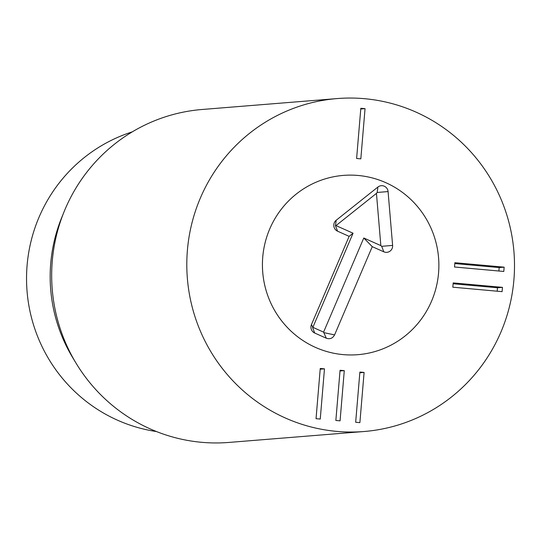<?xml version="1.0" encoding="UTF-8"?>
<svg xmlns="http://www.w3.org/2000/svg" width="541" height="541" viewBox="0 0 541 541"><rect width="100%" height="100%" fill="white"/><g stroke="black" fill="none" stroke-linecap="round" stroke-linejoin="round"><path stroke-width="0.81" d="M156.498 431.556A154.165 151.23 -94.6 0 1 27.05 291.193A154.165 151.23 -94.6 0 1 132.274 131.869M76.22 363.451L72.832 357.858A154.165 151.23 -94.6 0 1 61.532 218.037L63.98 211.977A167.013 163.828 85.4 0 0 76.22 363.451A167.013 163.828 85.4 0 0 201.556 442.301A167.013 163.828 85.4 0 0 228.978 442.43L364.107 431.508A167.013 163.828 -94.6 0 1 336.685 431.38A167.013 163.828 -94.6 0 1 186.801 264.258A167.013 163.828 -94.6 0 1 337.199 98.57A167.013 163.828 -94.6 0 1 513.95 251.842A167.013 163.828 -94.6 0 1 364.107 431.508M364.1 372.431L359.88 422.636L355.667 422.257L359.887 372.052L364.1 372.431L359.819 372.776M344.286 370.639L340.066 420.844L335.853 420.465L340.066 370.26L344.286 370.639L340.005 370.984M324.472 368.847L320.252 419.059L316.039 418.673L320.252 368.468L324.472 368.847L320.191 369.199M502.095 291.646L452.817 287.197L453.182 282.902L502.454 287.352L502.095 291.646M497.193 291.207L497.483 287.758L453.108 283.748M502.454 287.352L497.483 287.758M503.793 271.46L454.514 267.004L454.873 262.716L504.151 267.166L503.793 271.46M498.89 271.014L499.174 267.565L454.805 263.562M504.151 267.166L499.174 267.565M365.047 108.646L360.827 158.858L356.614 158.472L360.827 108.268L365.047 108.646L360.766 108.991M358.169 175.473A89.928 88.217 -94.6 0 1 438.879 265.462A89.928 88.217 -94.6 0 1 357.892 354.68A89.928 88.217 -94.6 0 1 262.723 272.143A89.928 88.217 -94.6 0 1 343.407 175.399A89.928 88.217 -94.6 0 1 358.169 175.473M337.199 98.57L202.07 109.492A167.013 163.828 85.4 0 0 63.98 211.977M326.284 338.206L314.727 333.053A6.424 6.303 -94.6 0 1 311.454 324.586L349.141 236.356L337.584 231.196A6.424 6.303 -94.6 0 1 336.204 220.248L377.916 187.03A6.424 6.303 -94.6 0 1 388.08 191.568L392.61 245.411A6.424 6.303 -94.6 0 1 383.819 251.822L372.262 246.669L334.575 334.906C332.708 338.321 329.942 339.423 326.284 338.206L323.586 332.12L363.782 237.999L380.844 245.614L376.448 193.387L335.995 225.604L353.057 233.212L312.86 327.332L323.586 332.12M372.262 246.669L363.782 237.999M392.61 245.411L381.689 246.317L380.844 245.614M388.08 191.568L377.165 192.474L376.448 193.387M336.204 220.248L335.454 225.685L335.995 225.604M349.141 236.356L353.057 233.212M311.454 324.586L312.86 327.332M269.736 228.938A89.928 88.217 -94.6 0 1 343.407 175.399A89.928 88.217 -94.6 0 1 438.582 257.935A89.928 88.217 -94.6 0 1 357.892 354.68A89.928 88.217 -94.6 0 1 269.736 228.938M334.575 334.906L324.154 332.701M383.819 251.822L381.689 246.317M377.916 187.03L377.165 192.474M337.584 231.196L335.454 225.685M314.727 333.053L312.597 327.542"/></g></svg>
